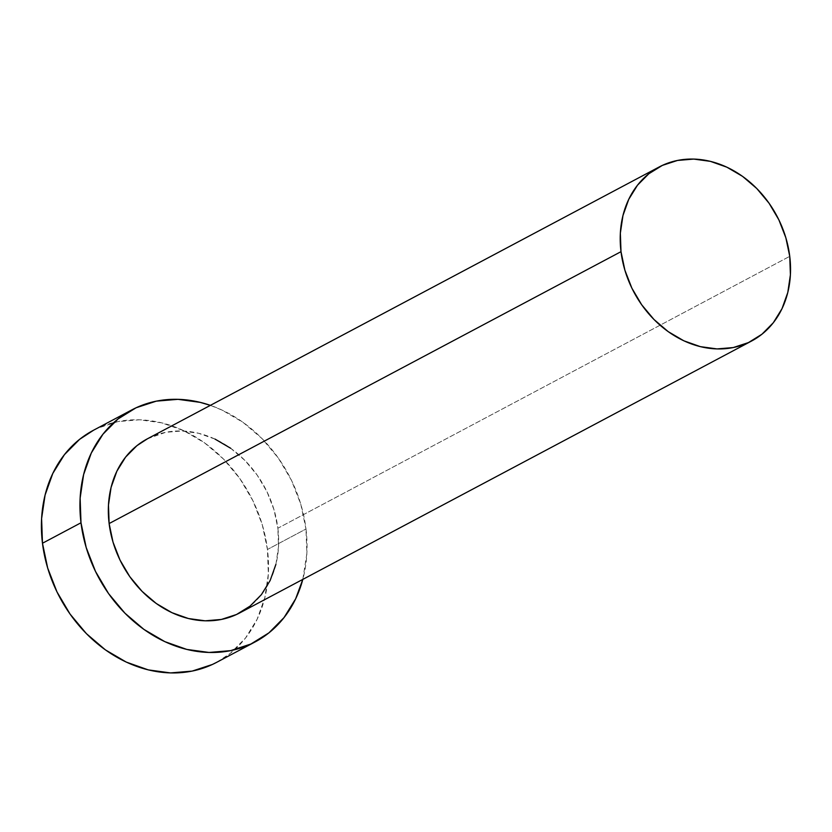 <?xml version="1.0" encoding="UTF-8"?>
<svg xmlns="http://www.w3.org/2000/svg" width="832" height="832" viewBox="0 0 832 832"><rect width="100%" height="100%" fill="white"/><g stroke="black" fill="none" stroke-linecap="round" stroke-linejoin="round"><path stroke-width="0.62" stroke-dasharray="4.16 3.12" d="M230.672 448.261L244.91 460.418L257.171 475.103L266.978 491.722L273.967 509.662L277.867 528.226L789.745 256.339L277.867 528.226A98.53 81.006 62 0 0 147.274 438.88M216.59 662.376A131.373 108.004 62 0 0 267.457 549.474L305.989 529.006L300.799 504.254L291.481 480.334L278.398 458.162L262.049 438.599L243.069 422.386L222.186 410.155L210.371 405.361A131.373 108.004 -118 0 1 305.989 529.006L267.457 549.474A131.373 108.004 62 0 0 93.34 430.331M305.989 529.006A131.373 108.004 -118 0 1 302.806 579.394L306.862 553.634L305.989 529.006M239.71 612.914A98.53 81.006 62 0 0 277.867 528.226L278.522 546.707L275.902 564.377M147.503 438.755L165.599 432.338L181.834 430.966L198.526 433.254L215.01 439.088M216.923 662.199L230.381 653.318L245.502 638.05L257.13 619.258L264.846 597.667L268.33 574.101L267.457 549.474L262.267 524.722L252.949 500.802L239.866 478.629L223.527 459.066L204.547 442.853L183.654 430.622L161.668 422.833L139.422 419.796L117.78 421.616L97.562 428.23L93.642 430.175"/><path stroke-width="1.25" d="M659.152 166.982L147.274 438.88A98.53 81.006 62 0 0 109.127 523.557L621.005 251.67A98.53 81.006 -118 0 1 659.152 166.982A98.53 81.006 -118 0 1 789.745 256.339A98.53 81.006 -118 0 1 751.598 341.016A98.53 81.006 -118 0 1 621.005 251.67L109.127 523.557L108.472 505.086L111.082 487.406L116.865 471.214L125.59 457.122L136.926 445.671L147.503 438.755M131.872 409.874L93.34 430.331A131.373 108.004 62 0 0 42.474 543.244L80.995 522.777A131.373 108.004 -118 0 1 131.872 409.874A131.373 108.004 -118 0 1 210.371 405.361L200.2 402.366L177.954 399.329L156.302 401.149L136.084 407.774L118.071 418.933L102.96 434.2L91.322 452.982L83.616 474.583L80.132 498.15L80.995 522.777L42.474 543.244A131.373 108.004 62 0 0 216.59 662.376L255.122 641.919A131.373 108.004 -118 0 1 80.995 522.777L86.195 547.529L95.514 571.449L108.586 593.622L124.935 613.184L143.915 629.398L164.798 641.628L186.784 649.418L209.03 652.454L230.682 650.634L250.9 644.02L268.913 632.861L284.024 617.594L295.662 598.801L302.806 579.394A131.373 108.004 -118 0 1 255.122 641.919M275.902 564.377L270.119 580.57L261.394 594.662L250.058 606.112L236.548 614.484L221.385 619.445L205.15 620.818L188.469 618.54L171.974 612.695L156.312 603.522L142.074 591.365L129.813 576.69L120.006 560.061L113.017 542.121L109.127 523.557A98.53 81.006 62 0 0 239.71 612.914L751.598 341.016M215.01 439.088L230.672 448.261M93.642 430.175L79.55 439.39L64.428 454.657L52.79 473.45L45.084 495.05L41.6 518.606L42.474 543.244L47.663 567.996L56.982 591.916L70.065 614.078L86.403 633.651L105.383 649.865L126.277 662.095L148.262 669.885L170.508 672.922L192.15 671.102L212.368 664.477L216.923 662.199M621.005 251.67L624.905 270.234L631.883 288.174L641.701 304.793L653.962 319.467L668.19 331.625L683.852 340.808L700.346 346.642L717.028 348.92L733.262 347.558L748.436 342.597L761.946 334.225L773.282 322.774L782.007 308.682L787.79 292.49L790.4 274.81L789.745 256.339L785.855 237.775L778.866 219.835L769.049 203.206L756.798 188.531L742.56 176.374L726.898 167.201L710.403 161.356L693.722 159.078L677.487 160.451L662.324 165.412L648.814 173.774L637.478 185.224L628.753 199.326L622.97 215.519L620.35 233.189L621.005 251.67"/></g></svg>
